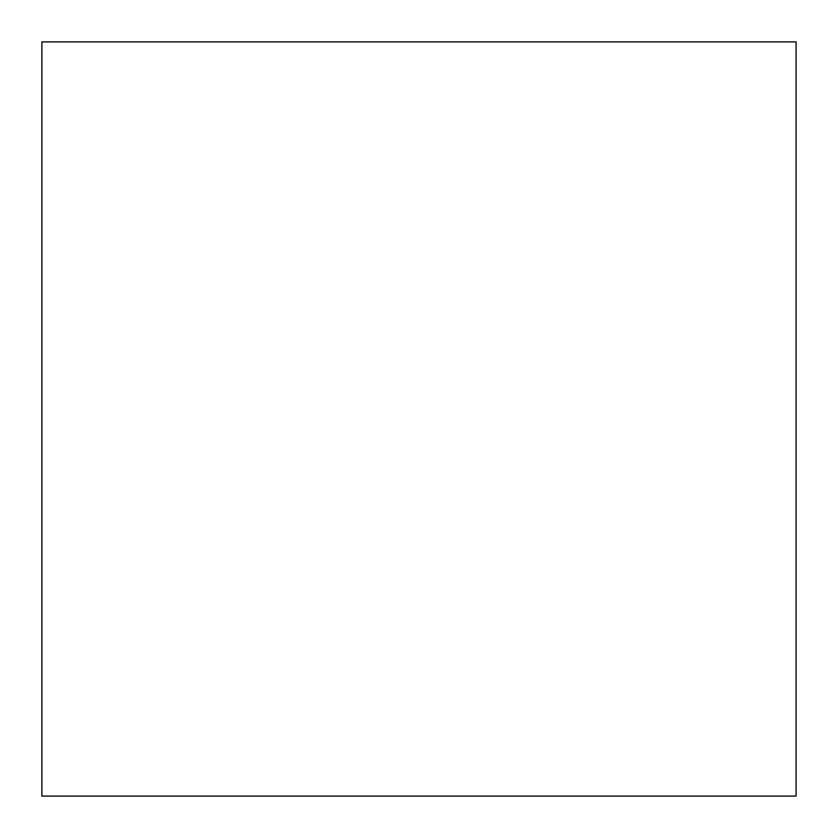 <?xml version="1.0" encoding="UTF-8"?>
<svg xmlns="http://www.w3.org/2000/svg" width="838" height="838" viewBox="0 0 838 838"><rect width="100%" height="100%" fill="white"/><g stroke="black" fill="none" stroke-linecap="round" stroke-linejoin="round"><path stroke-width="1.26" d="M41.9 796.1L41.9 41.9L796.1 41.9L796.1 796.1L41.9 796.1L796.1 796.1L796.1 41.9L41.9 41.9L41.9 796.1"/></g></svg>
